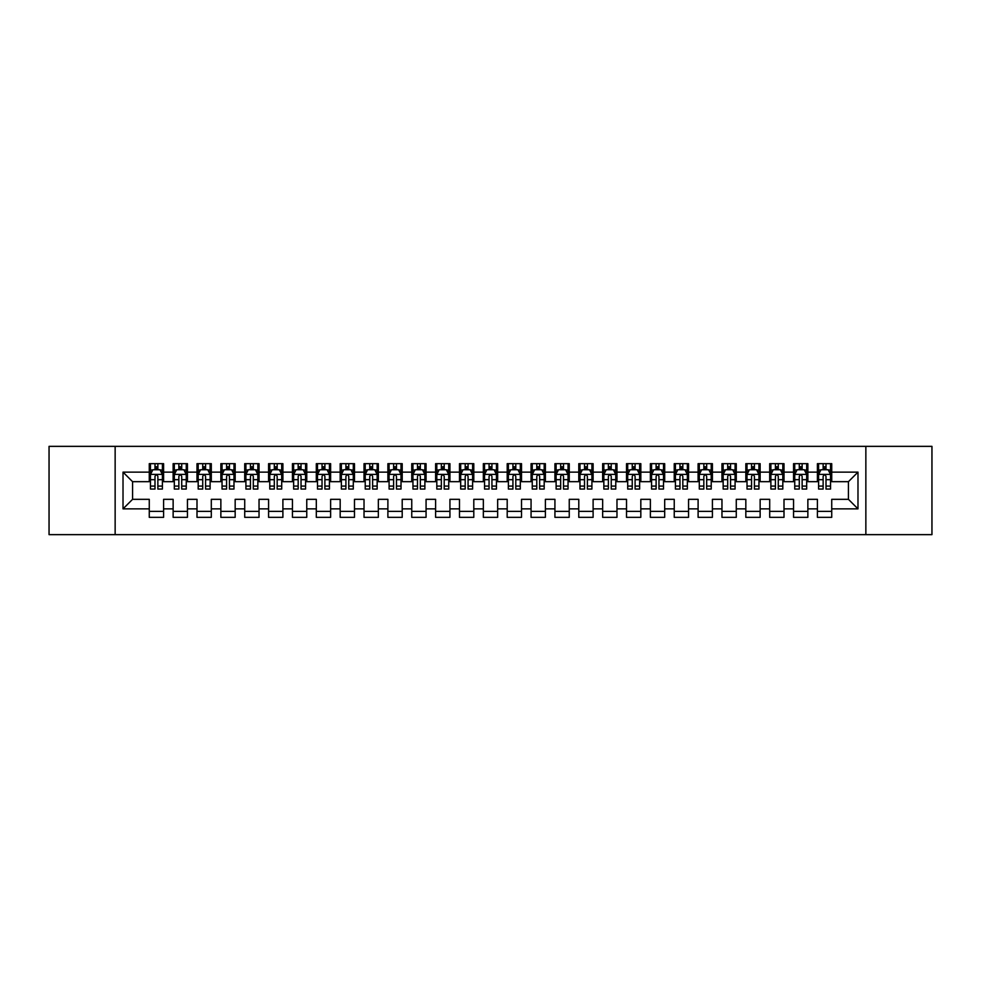 <?xml version="1.0" encoding="UTF-8"?>
<svg xmlns="http://www.w3.org/2000/svg" width="981" height="981" viewBox="0 0 981 981"><rect width="100%" height="100%" fill="white"/><g stroke="black" fill="none" stroke-linecap="round" stroke-linejoin="round"><path stroke-width="1.47" d="M865.855 534.645L931.95 534.645L931.95 446.355L865.855 446.355L865.855 534.645L115.145 534.645L115.145 446.355L49.05 446.355L49.05 534.645L115.145 534.645M865.855 446.355L115.145 446.355M123.017 508.869L123.017 472.131L149.271 472.131L149.271 481.671L132.57 481.671L132.57 499.329L123.017 508.869L149.271 508.869L149.271 517.343L163.594 517.343L163.594 508.869L173.134 508.869L173.134 517.343L187.445 517.343L187.445 508.869L196.997 508.869L196.997 517.343L211.307 517.343L211.307 508.869L220.86 508.869L220.86 517.343L235.17 517.343L235.17 508.869L244.723 508.869L244.723 517.343L259.033 517.343L259.033 508.869L268.586 508.869L268.586 517.343L282.896 517.343L282.896 508.869L292.448 508.869L292.448 517.343L306.759 517.343L306.759 508.869L316.311 508.869L316.311 517.343L330.622 517.343L330.622 508.869L340.174 508.869L340.174 517.343L354.484 517.343L354.484 508.869L364.025 508.869L364.025 517.343L378.347 517.343L378.347 508.869L387.887 508.869L387.887 517.343L402.21 517.343L402.21 508.869L411.75 508.869L411.75 517.343L426.073 517.343L426.073 508.869L435.613 508.869L435.613 517.343L449.936 517.343L449.936 508.869L459.476 508.869L459.476 517.343L473.798 517.343L473.798 508.869L483.339 508.869L483.339 517.343L497.661 517.343L497.661 508.869L507.202 508.869L507.202 517.343L521.524 517.343L521.524 508.869L531.064 508.869L531.064 517.343L545.387 517.343L545.387 508.869L554.927 508.869L554.927 517.343L569.25 517.343L569.25 508.869L578.79 508.869L578.79 517.343L593.113 517.343L593.113 508.869L602.653 508.869L602.653 517.343L616.975 517.343L616.975 508.869L626.516 508.869L626.516 517.343L640.826 517.343L640.826 508.869L650.378 508.869L650.378 517.343L664.689 517.343L664.689 508.869L674.241 508.869L674.241 517.343L688.552 517.343L688.552 508.869L698.104 508.869L698.104 517.343L712.414 517.343L712.414 508.869L721.967 508.869L721.967 517.343L736.277 517.343L736.277 508.869L745.83 508.869L745.83 517.343L760.14 517.343L760.14 508.869L769.693 508.869L769.693 517.343L784.003 517.343L784.003 508.869L793.555 508.869L793.555 517.343L807.866 517.343L807.866 508.869L817.406 508.869L817.406 517.343L831.729 517.343L831.729 499.329L848.43 499.329L848.43 481.671L831.729 481.671L831.729 472.131L857.983 472.131L857.983 508.869L831.729 508.869M831.729 472.131L831.729 463.657L817.406 463.657L817.406 472.131L807.866 472.131L807.866 463.657L793.555 463.657L793.555 472.131L784.003 472.131L784.003 463.657L769.693 463.657L769.693 472.131L760.14 472.131L760.14 463.657L745.83 463.657L745.83 472.131L736.277 472.131L736.277 463.657L721.967 463.657L721.967 472.131L712.414 472.131L712.414 463.657L698.104 463.657L698.104 472.131L688.552 472.131L688.552 463.657L674.241 463.657L674.241 472.131L664.689 472.131L664.689 463.657L650.378 463.657L650.378 472.131L640.826 472.131L640.826 463.657L626.516 463.657L626.516 472.131L616.975 472.131L616.975 463.657L602.653 463.657L602.653 472.131L593.113 472.131L593.113 463.657L578.79 463.657L578.79 472.131L569.25 472.131L569.25 463.657L554.927 463.657L554.927 472.131L545.387 472.131L545.387 463.657L531.064 463.657L531.064 472.131L521.524 472.131L521.524 463.657L507.202 463.657L507.202 472.131L497.661 472.131L497.661 463.657L483.339 463.657L483.339 472.131L473.798 472.131L473.798 463.657L459.476 463.657L459.476 472.131L449.936 472.131L449.936 463.657L435.613 463.657L435.613 472.131L426.073 472.131L426.073 463.657L411.75 463.657L411.75 472.131L402.21 472.131L402.21 463.657L387.887 463.657L387.887 472.131L378.347 472.131L378.347 463.657L364.025 463.657L364.025 472.131L354.484 472.131L354.484 463.657L340.174 463.657L340.174 472.131L330.622 472.131L330.622 463.657L316.311 463.657L316.311 472.131L306.759 472.131L306.759 463.657L292.448 463.657L292.448 472.131L282.896 472.131L282.896 463.657L268.586 463.657L268.586 472.131L259.033 472.131L259.033 463.657L244.723 463.657L244.723 472.131L235.17 472.131L235.17 463.657L220.86 463.657L220.86 472.131L211.307 472.131L211.307 463.657L196.997 463.657L196.997 472.131L187.445 472.131L187.445 463.657L173.134 463.657L173.134 472.131L163.594 472.131L163.594 463.657L149.271 463.657L149.271 472.131M807.866 508.869L807.866 499.329L817.406 499.329L817.406 508.869M857.983 472.131L848.43 481.671M784.003 508.869L784.003 499.329L793.555 499.329L793.555 508.869M817.406 472.131L817.406 481.671L807.866 481.671L807.866 472.131M760.14 508.869L760.14 499.329L769.693 499.329L769.693 508.869M793.555 472.131L793.555 481.671L784.003 481.671L784.003 472.131M736.277 508.869L736.277 499.329L745.83 499.329L745.83 508.869M769.693 472.131L769.693 481.671L760.14 481.671L760.14 472.131M712.414 508.869L712.414 499.329L721.967 499.329L721.967 508.869M745.83 472.131L745.83 481.671L736.277 481.671L736.277 472.131M688.552 508.869L688.552 499.329L698.104 499.329L698.104 508.869M721.967 472.131L721.967 481.671L712.414 481.671L712.414 472.131M664.689 508.869L664.689 499.329L674.241 499.329L674.241 508.869M698.104 472.131L698.104 481.671L688.552 481.671L688.552 472.131M640.826 508.869L640.826 499.329L650.378 499.329L650.378 508.869M674.241 472.131L674.241 481.671L664.689 481.671L664.689 472.131M616.975 508.869L616.975 499.329L626.516 499.329L626.516 508.869M650.378 472.131L650.378 481.671L640.826 481.671L640.826 472.131M593.113 508.869L593.113 499.329L602.653 499.329L602.653 508.869M626.516 472.131L626.516 481.671L616.975 481.671L616.975 472.131M569.25 508.869L569.25 499.329L578.79 499.329L578.79 508.869M602.653 472.131L602.653 481.671L593.113 481.671L593.113 472.131M545.387 508.869L545.387 499.329L554.927 499.329L554.927 508.869M578.79 472.131L578.79 481.671L569.25 481.671L569.25 472.131M521.524 508.869L521.524 499.329L531.064 499.329L531.064 508.869M554.927 472.131L554.927 481.671L545.387 481.671L545.387 472.131M497.661 508.869L497.661 499.329L507.202 499.329L507.202 508.869M531.064 472.131L531.064 481.671L521.524 481.671L521.524 472.131M473.798 508.869L473.798 499.329L483.339 499.329L483.339 508.869M507.202 472.131L507.202 481.671L497.661 481.671L497.661 472.131M449.936 508.869L449.936 499.329L459.476 499.329L459.476 508.869M483.339 472.131L483.339 481.671L473.798 481.671L473.798 472.131M426.073 508.869L426.073 499.329L435.613 499.329L435.613 508.869M459.476 472.131L459.476 481.671L449.936 481.671L449.936 472.131M402.21 508.869L402.21 499.329L411.75 499.329L411.75 508.869M435.613 472.131L435.613 481.671L426.073 481.671L426.073 472.131M378.347 508.869L378.347 499.329L387.887 499.329L387.887 508.869M411.75 472.131L411.75 481.671L402.21 481.671L402.21 472.131M354.484 508.869L354.484 499.329L364.025 499.329L364.025 508.869M387.887 472.131L387.887 481.671L378.347 481.671L378.347 472.131M330.622 508.869L330.622 499.329L340.174 499.329L340.174 508.869M364.025 472.131L364.025 481.671L354.484 481.671L354.484 472.131M306.759 508.869L306.759 499.329L316.311 499.329L316.311 508.869M340.174 472.131L340.174 481.671L330.622 481.671L330.622 472.131M282.896 508.869L282.896 499.329L292.448 499.329L292.448 508.869M316.311 472.131L316.311 481.671L306.759 481.671L306.759 472.131M259.033 508.869L259.033 499.329L268.586 499.329L268.586 508.869M292.448 472.131L292.448 481.671L282.896 481.671L282.896 472.131M235.17 508.869L235.17 499.329L244.723 499.329L244.723 508.869M268.586 472.131L268.586 481.671L259.033 481.671L259.033 472.131M211.307 508.869L211.307 499.329L220.86 499.329L220.86 508.869M244.723 472.131L244.723 481.671L235.17 481.671L235.17 472.131M187.445 508.869L187.445 499.329L196.997 499.329L196.997 508.869M220.86 472.131L220.86 481.671L211.307 481.671L211.307 472.131M163.594 508.869L163.594 499.329L173.134 499.329L173.134 508.869M196.997 472.131L196.997 481.671L187.445 481.671L187.445 472.131M132.57 499.329L149.271 499.329L149.271 508.869M173.134 472.131L173.134 481.671L163.594 481.671L163.594 472.131M817.406 469.617L818.608 469.617M830.539 469.617L831.729 469.617M793.555 469.617L794.745 469.617M806.676 469.617L807.866 469.617M769.693 469.617L770.882 469.617M782.813 469.617L784.003 469.617M745.83 469.617L747.019 469.617M758.951 469.617L760.14 469.617M721.967 469.617L723.156 469.617M735.088 469.617L736.277 469.617M698.104 469.617L699.294 469.617M711.225 469.617L712.414 469.617M674.241 469.617L675.431 469.617M687.362 469.617L688.552 469.617M650.378 469.617L651.568 469.617M663.499 469.617L664.689 469.617M626.516 469.617L627.705 469.617M639.637 469.617L640.826 469.617M602.653 469.617L603.842 469.617M615.774 469.617L616.975 469.617M578.79 469.617L579.979 469.617M591.911 469.617L593.113 469.617M554.927 469.617L556.117 469.617M568.048 469.617L569.25 469.617M531.064 469.617L532.254 469.617M544.185 469.617L545.387 469.617M507.202 469.617L508.391 469.617M520.322 469.617L521.524 469.617M483.339 469.617L484.54 469.617M496.46 469.617L497.661 469.617M459.476 469.617L460.678 469.617M472.609 469.617L473.798 469.617M435.613 469.617L436.815 469.617M448.746 469.617L449.936 469.617M411.75 469.617L412.952 469.617M424.883 469.617L426.073 469.617M387.887 469.617L389.089 469.617M401.021 469.617L402.21 469.617M364.025 469.617L365.226 469.617M377.158 469.617L378.347 469.617M340.174 469.617L341.363 469.617M353.295 469.617L354.484 469.617M316.311 469.617L317.501 469.617M329.432 469.617L330.622 469.617M292.448 469.617L293.638 469.617M305.569 469.617L306.759 469.617M268.586 469.617L269.775 469.617M281.706 469.617L282.896 469.617M244.723 469.617L245.912 469.617M257.844 469.617L259.033 469.617M220.86 469.617L222.049 469.617M233.981 469.617L235.17 469.617M196.997 469.617L198.187 469.617M210.118 469.617L211.307 469.617M173.134 469.617L174.324 469.617M186.255 469.617L187.445 469.617M149.271 469.617L150.461 469.617M162.392 469.617L163.594 469.617M149.271 511.383L163.594 511.383M173.134 511.383L187.445 511.383M196.997 511.383L211.307 511.383M220.86 511.383L235.17 511.383M244.723 511.383L259.033 511.383M268.586 511.383L282.896 511.383M292.448 511.383L306.759 511.383M316.311 511.383L330.622 511.383M340.174 511.383L354.484 511.383M364.025 511.383L378.347 511.383M387.887 511.383L402.21 511.383M411.75 511.383L426.073 511.383M435.613 511.383L449.936 511.383M459.476 511.383L473.798 511.383M483.339 511.383L497.661 511.383M507.202 511.383L521.524 511.383M531.064 511.383L545.387 511.383M554.927 511.383L569.25 511.383M578.79 511.383L593.113 511.383M602.653 511.383L616.975 511.383M626.516 511.383L640.826 511.383M650.378 511.383L664.689 511.383M674.241 511.383L688.552 511.383M698.104 511.383L712.414 511.383M721.967 511.383L736.277 511.383M745.83 511.383L760.14 511.383M769.693 511.383L784.003 511.383M793.555 511.383L807.866 511.383M817.406 511.383L831.729 511.383M123.017 472.131L132.57 481.671M848.43 499.329L857.983 508.869M157.867 466.76L154.998 466.76M162.392 486.073L157.867 486.073L157.867 489.065L162.392 489.065L162.392 474.51L160.013 469.74L152.852 469.74L150.461 474.51L150.461 489.065L154.998 489.065L154.998 486.073L150.461 486.073M150.461 474.51L150.461 463.657M162.392 474.51L162.392 463.657M154.998 469.74L154.998 463.657M157.867 463.657L157.867 469.74M157.867 486.073L157.867 476.3C156.911 474.461 155.954 474.461 154.998 476.3L154.998 486.073M157.867 469.617L154.998 469.617M181.718 466.76L178.861 466.76M186.255 486.073L181.718 486.073L181.718 489.065L186.255 489.065L186.255 474.51L183.876 469.74L176.715 469.74L174.324 474.51L174.324 489.065L178.861 489.065L178.861 486.073L174.324 486.073M174.324 474.51L174.324 463.657M186.255 474.51L186.255 463.657M178.861 469.74L178.861 463.657M181.718 463.657L181.718 469.74M181.718 486.073L181.718 476.3C180.774 474.461 179.817 474.461 178.861 476.3L178.861 486.073M181.718 469.617L178.861 469.617M205.581 466.76L202.724 466.76M210.118 486.073L205.581 486.073L205.581 489.065L210.118 489.065L210.118 474.51L207.739 469.74L200.578 469.74L198.187 474.51L198.187 489.065L202.724 489.065L202.724 486.073L198.187 486.073M198.187 474.51L198.187 463.657M210.118 474.51L210.118 463.657M202.724 469.74L202.724 463.657M205.581 463.657L205.581 469.74M205.581 486.073L205.581 476.3C204.637 474.461 203.68 474.461 202.724 476.3L202.724 486.073M205.581 469.617L202.724 469.617M229.444 466.76L226.586 466.76M233.981 486.073L229.444 486.073L229.444 489.065L233.981 489.065L233.981 474.51L231.59 469.74L224.441 469.74L222.049 474.51L222.049 489.065L226.586 489.065L226.586 486.073L222.049 486.073M222.049 474.51L222.049 463.657M233.981 474.51L233.981 463.657M226.586 469.74L226.586 463.657M229.444 463.657L229.444 469.74M229.444 486.073L229.444 476.3C228.499 474.461 227.543 474.461 226.586 476.3L226.586 486.073M229.444 469.617L226.586 469.617M253.306 466.76L250.449 466.76M257.844 486.073L253.306 486.073L253.306 489.065L257.844 489.065L257.844 474.51L255.452 469.74L248.303 469.74L245.912 474.51L245.912 489.065L250.449 489.065L250.449 486.073L245.912 486.073M245.912 474.51L245.912 463.657M257.844 474.51L257.844 463.657M250.449 469.74L250.449 463.657M253.306 463.657L253.306 469.74M253.306 486.073L253.306 476.3C252.362 474.461 251.406 474.461 250.449 476.3L250.449 486.073M253.306 469.617L250.449 469.617M277.169 466.76L274.312 466.76M281.706 486.073L277.169 486.073L277.169 489.065L281.706 489.065L281.706 474.51L279.315 469.74L272.166 469.74L269.775 474.51L269.775 489.065L274.312 489.065L274.312 486.073L269.775 486.073M269.775 474.51L269.775 463.657M281.706 474.51L281.706 463.657M274.312 469.74L274.312 463.657M277.169 463.657L277.169 469.74M277.169 486.073L277.169 476.3C276.225 474.461 275.269 474.461 274.312 476.3L274.312 486.073M277.169 469.617L274.312 469.617M301.032 466.76L298.175 466.76M305.569 486.073L301.032 486.073L301.032 489.065L305.569 489.065L305.569 474.51L303.178 469.74L296.029 469.74L293.638 474.51L293.638 489.065L298.175 489.065L298.175 486.073L293.638 486.073M293.638 474.51L293.638 463.657M305.569 474.51L305.569 463.657M298.175 469.74L298.175 463.657M301.032 463.657L301.032 469.74M301.032 486.073L301.032 476.3C300.076 474.461 299.131 474.461 298.175 476.3L298.175 486.073M301.032 469.617L298.175 469.617M324.895 466.76L322.038 466.76M329.432 486.073L324.895 486.073L324.895 489.065L329.432 489.065L329.432 474.51L327.041 469.74L319.88 469.74L317.501 474.51L317.501 489.065L322.038 489.065L322.038 486.073L317.501 486.073M317.501 474.51L317.501 463.657M329.432 474.51L329.432 463.657M322.038 469.74L322.038 463.657M324.895 463.657L324.895 469.74M324.895 486.073L324.895 476.3C323.938 474.461 322.994 474.461 322.038 476.3L322.038 486.073M324.895 469.617L322.038 469.617M348.758 466.76L345.901 466.76M353.295 486.073L348.758 486.073L348.758 489.065L353.295 489.065L353.295 474.51L350.904 469.74L343.742 469.74L341.363 474.51L341.363 489.065L345.901 489.065L345.901 486.073L341.363 486.073M341.363 474.51L341.363 463.657M353.295 474.51L353.295 463.657M345.901 469.74L345.901 463.657M348.758 463.657L348.758 469.74M348.758 486.073L348.758 476.3C347.801 474.461 346.857 474.461 345.901 476.3L345.901 486.073M348.758 469.617L345.901 469.617M372.621 466.76L369.763 466.76M377.158 486.073L372.621 486.073L372.621 489.065L377.158 489.065L377.158 474.51L374.767 469.74L367.605 469.74L365.226 474.51L365.226 489.065L369.763 489.065L369.763 486.073L365.226 486.073M365.226 474.51L365.226 463.657M377.158 474.51L377.158 463.657M369.763 469.74L369.763 463.657M372.621 463.657L372.621 469.74M372.621 486.073L372.621 476.3C371.664 474.461 370.708 474.461 369.763 476.3L369.763 486.073M372.621 469.617L369.763 469.617M396.483 466.76L393.614 466.76M401.021 486.073L396.483 486.073L396.483 489.065L401.021 489.065L401.021 474.51L398.629 469.74L391.468 469.74L389.089 474.51L389.089 489.065L393.614 489.065L393.614 486.073L389.089 486.073M389.089 474.51L389.089 463.657M401.021 474.51L401.021 463.657M393.614 469.74L393.614 463.657M396.483 463.657L396.483 469.74M396.483 486.073L396.483 476.3C395.527 474.461 394.57 474.461 393.614 476.3L393.614 486.073M396.483 469.617L393.614 469.617M420.346 466.76L417.477 466.76M424.883 486.073L420.346 486.073L420.346 489.065L424.883 489.065L424.883 474.51L422.492 469.74L415.331 469.74L412.952 474.51L412.952 489.065L417.477 489.065L417.477 486.073L412.952 486.073M412.952 474.51L412.952 463.657M424.883 474.51L424.883 463.657M417.477 469.74L417.477 463.657M420.346 463.657L420.346 469.74M420.346 486.073L420.346 476.3C419.39 474.461 418.433 474.461 417.477 476.3L417.477 486.073M420.346 469.617L417.477 469.617M444.209 466.76L441.34 466.76M448.746 486.073L444.209 486.073L444.209 489.065L448.746 489.065L448.746 474.51L446.355 469.74L439.194 469.74L436.815 474.51L436.815 489.065L441.34 489.065L441.34 486.073L436.815 486.073M436.815 474.51L436.815 463.657M448.746 474.51L448.746 463.657M441.34 469.74L441.34 463.657M444.209 463.657L444.209 469.74M444.209 486.073L444.209 476.3C443.253 474.461 442.296 474.461 441.34 476.3L441.34 486.073M444.209 469.617L441.34 469.617M468.072 466.76L465.202 466.76M472.609 486.073L468.072 486.073L468.072 489.065L472.609 489.065L472.609 474.51L470.218 469.74L463.057 469.74L460.678 474.51L460.678 489.065L465.202 489.065L465.202 486.073L460.678 486.073M460.678 474.51L460.678 463.657M472.609 474.51L472.609 463.657M465.202 469.74L465.202 463.657M468.072 463.657L468.072 469.74M468.072 486.073L468.072 476.3C467.115 474.461 466.159 474.461 465.202 476.3L465.202 486.073M468.072 469.617L465.202 469.617M491.935 466.76L489.065 466.76M496.46 486.073L491.935 486.073L491.935 489.065L496.46 489.065L496.46 474.51L494.081 469.74L486.919 469.74L484.54 474.51L484.54 489.065L489.065 489.065L489.065 486.073L484.54 486.073M484.54 474.51L484.54 463.657M496.46 474.51L496.46 463.657M489.065 469.74L489.065 463.657M491.935 463.657L491.935 469.74M491.935 486.073L491.935 476.3C490.978 474.461 490.022 474.461 489.065 476.3L489.065 486.073M491.935 469.617L489.065 469.617M515.798 466.76L512.928 466.76M520.322 486.073L515.798 486.073L515.798 489.065L520.322 489.065L520.322 474.51L517.943 469.74L510.782 469.74L508.391 474.51L508.391 489.065L512.928 489.065L512.928 486.073L508.391 486.073M508.391 474.51L508.391 463.657M520.322 474.51L520.322 463.657M512.928 469.74L512.928 463.657M515.798 463.657L515.798 469.74M515.798 486.073L515.798 476.3C514.841 474.461 513.885 474.461 512.928 476.3L512.928 486.073M515.798 469.617L512.928 469.617M539.66 466.76L536.791 466.76M544.185 486.073L539.66 486.073L539.66 489.065L544.185 489.065L544.185 474.51L541.806 469.74L534.645 469.74L532.254 474.51L532.254 489.065L536.791 489.065L536.791 486.073L532.254 486.073M532.254 474.51L532.254 463.657M544.185 474.51L544.185 463.657M536.791 469.74L536.791 463.657M539.66 463.657L539.66 469.74M539.66 486.073L539.66 476.3C538.704 474.461 537.747 474.461 536.791 476.3L536.791 486.073M539.66 469.617L536.791 469.617M563.523 466.76L560.654 466.76M568.048 486.073L563.523 486.073L563.523 489.065L568.048 489.065L568.048 474.51L565.669 469.74L558.508 469.74L556.117 474.51L556.117 489.065L560.654 489.065L560.654 486.073L556.117 486.073M556.117 474.51L556.117 463.657M568.048 474.51L568.048 463.657M560.654 469.74L560.654 463.657M563.523 463.657L563.523 469.74M563.523 486.073L563.523 476.3C562.567 474.461 561.61 474.461 560.654 476.3L560.654 486.073M563.523 469.617L560.654 469.617M587.386 466.76L584.517 466.76M591.911 486.073L587.386 486.073L587.386 489.065L591.911 489.065L591.911 474.51L589.532 469.74L582.371 469.74L579.979 474.51L579.979 489.065L584.517 489.065L584.517 486.073L579.979 486.073M579.979 474.51L579.979 463.657M591.911 474.51L591.911 463.657M584.517 469.74L584.517 463.657M587.386 463.657L587.386 469.74M587.386 486.073L587.386 476.3C586.43 474.461 585.473 474.461 584.517 476.3L584.517 486.073M587.386 469.617L584.517 469.617M611.237 466.76L608.379 466.76M615.774 486.073L611.237 486.073L611.237 489.065L615.774 489.065L615.774 474.51L613.395 469.74L606.233 469.74L603.842 474.51L603.842 489.065L608.379 489.065L608.379 486.073L603.842 486.073M603.842 474.51L603.842 463.657M615.774 474.51L615.774 463.657M608.379 469.74L608.379 463.657M611.237 463.657L611.237 469.74M611.237 486.073L611.237 476.3C610.292 474.461 609.336 474.461 608.379 476.3L608.379 486.073M611.237 469.617L608.379 469.617M635.099 466.76L632.242 466.76M639.637 486.073L635.099 486.073L635.099 489.065L639.637 489.065L639.637 474.51L637.258 469.74L630.096 469.74L627.705 474.51L627.705 489.065L632.242 489.065L632.242 486.073L627.705 486.073M627.705 474.51L627.705 463.657M639.637 474.51L639.637 463.657M632.242 469.74L632.242 463.657M635.099 463.657L635.099 469.74M635.099 486.073L635.099 476.3C634.155 474.461 633.199 474.461 632.242 476.3L632.242 486.073M635.099 469.617L632.242 469.617M658.962 466.76L656.105 466.76M663.499 486.073L658.962 486.073L658.962 489.065L663.499 489.065L663.499 474.51L661.12 469.74L653.959 469.74L651.568 474.51L651.568 489.065L656.105 489.065L656.105 486.073L651.568 486.073M651.568 474.51L651.568 463.657M663.499 474.51L663.499 463.657M656.105 469.74L656.105 463.657M658.962 463.657L658.962 469.74M658.962 486.073L658.962 476.3C658.018 474.461 657.062 474.461 656.105 476.3L656.105 486.073M658.962 469.617L656.105 469.617M682.825 466.76L679.968 466.76M687.362 486.073L682.825 486.073L682.825 489.065L687.362 489.065L687.362 474.51L684.971 469.74L677.822 469.74L675.431 474.51L675.431 489.065L679.968 489.065L679.968 486.073L675.431 486.073M675.431 474.51L675.431 463.657M687.362 474.51L687.362 463.657M679.968 469.74L679.968 463.657M682.825 463.657L682.825 469.74M682.825 486.073L682.825 476.3C681.881 474.461 680.924 474.461 679.968 476.3L679.968 486.073M682.825 469.617L679.968 469.617M706.688 466.76L703.831 466.76M711.225 486.073L706.688 486.073L706.688 489.065L711.225 489.065L711.225 474.51L708.834 469.74L701.685 469.74L699.294 474.51L699.294 489.065L703.831 489.065L703.831 486.073L699.294 486.073M699.294 474.51L699.294 463.657M711.225 474.51L711.225 463.657M703.831 469.74L703.831 463.657M706.688 463.657L706.688 469.74M706.688 486.073L706.688 476.3C705.744 474.461 704.787 474.461 703.831 476.3L703.831 486.073M706.688 469.617L703.831 469.617M730.551 466.76L727.694 466.76M735.088 486.073L730.551 486.073L730.551 489.065L735.088 489.065L735.088 474.51L732.697 469.74L725.548 469.74L723.156 474.51L723.156 489.065L727.694 489.065L727.694 486.073L723.156 486.073M723.156 474.51L723.156 463.657M735.088 474.51L735.088 463.657M727.694 469.74L727.694 463.657M730.551 463.657L730.551 469.74M730.551 486.073L730.551 476.3C729.594 474.461 728.65 474.461 727.694 476.3L727.694 486.073M730.551 469.617L727.694 469.617M754.414 466.76L751.556 466.76M758.951 486.073L754.414 486.073L754.414 489.065L758.951 489.065L758.951 474.51L756.559 469.74L749.41 469.74L747.019 474.51L747.019 489.065L751.556 489.065L751.556 486.073L747.019 486.073M747.019 474.51L747.019 463.657M758.951 474.51L758.951 463.657M751.556 469.74L751.556 463.657M754.414 463.657L754.414 469.74M754.414 486.073L754.414 476.3C753.457 474.461 752.513 474.461 751.556 476.3L751.556 486.073M754.414 469.617L751.556 469.617M778.276 466.76L775.419 466.76M782.813 486.073L778.276 486.073L778.276 489.065L782.813 489.065L782.813 474.51L780.422 469.74L773.261 469.74L770.882 474.51L770.882 489.065L775.419 489.065L775.419 486.073L770.882 486.073M770.882 474.51L770.882 463.657M782.813 474.51L782.813 463.657M775.419 469.74L775.419 463.657M778.276 463.657L778.276 469.74M778.276 486.073L778.276 476.3C777.32 474.461 776.376 474.461 775.419 476.3L775.419 486.073M778.276 469.617L775.419 469.617M802.139 466.76L799.282 466.76M806.676 486.073L802.139 486.073L802.139 489.065L806.676 489.065L806.676 474.51L804.285 469.74L797.124 469.74L794.745 474.51L794.745 489.065L799.282 489.065L799.282 486.073L794.745 486.073M794.745 474.51L794.745 463.657M806.676 474.51L806.676 463.657M799.282 469.74L799.282 463.657M802.139 463.657L802.139 469.74M802.139 486.073L802.139 476.3C801.183 474.461 800.226 474.461 799.282 476.3L799.282 486.073M802.139 469.617L799.282 469.617M826.002 466.76L823.133 466.76M830.539 486.073L826.002 486.073L826.002 489.065L830.539 489.065L830.539 474.51L828.148 469.74L820.987 469.74L818.608 474.51L818.608 489.065L823.133 489.065L823.133 486.073L818.608 486.073M818.608 474.51L818.608 463.657M830.539 474.51L830.539 463.657M823.133 469.74L823.133 463.657M826.002 463.657L826.002 469.74M826.002 486.073L826.002 476.3C825.046 474.461 824.089 474.461 823.133 476.3L823.133 486.073M826.002 469.617L823.133 469.617M162.331 474.387L150.522 474.387M150.461 470.022L152.705 470.022M160.148 470.022L162.392 470.022M154.998 479.684L150.461 479.684M162.392 479.684L157.867 479.684M157.867 468.28L154.998 468.28M186.194 474.387L174.385 474.387M174.324 470.022L176.568 470.022M184.011 470.022L186.255 470.022M178.861 479.684L174.324 479.684M186.255 479.684L181.718 479.684M181.718 468.28L178.861 468.28M210.057 474.387L198.248 474.387M198.187 470.022L200.431 470.022M207.874 470.022L210.118 470.022M202.724 479.684L198.187 479.684M210.118 479.684L205.581 479.684M205.581 468.28L202.724 468.28M233.919 474.387L222.111 474.387M222.049 470.022L224.293 470.022M231.737 470.022L233.981 470.022M226.586 479.684L222.049 479.684M233.981 479.684L229.444 479.684M229.444 468.28L226.586 468.28M257.782 474.387L245.973 474.387M245.912 470.022L248.156 470.022M255.6 470.022L257.844 470.022M250.449 479.684L245.912 479.684M257.844 479.684L253.306 479.684M253.306 468.28L250.449 468.28M281.645 474.387L269.836 474.387M269.775 470.022L272.019 470.022M279.462 470.022L281.706 470.022M274.312 479.684L269.775 479.684M281.706 479.684L277.169 479.684M277.169 468.28L274.312 468.28M305.508 474.387L293.699 474.387M293.638 470.022L295.882 470.022M303.325 470.022L305.569 470.022M298.175 479.684L293.638 479.684M305.569 479.684L301.032 479.684M301.032 468.28L298.175 468.28M329.371 474.387L317.562 474.387M317.501 470.022L319.745 470.022M327.188 470.022L329.432 470.022M322.038 479.684L317.501 479.684M329.432 479.684L324.895 479.684M324.895 468.28L322.038 468.28M353.234 474.387L341.425 474.387M341.363 470.022L343.608 470.022M351.051 470.022L353.295 470.022M345.901 479.684L341.363 479.684M353.295 479.684L348.758 479.684M348.758 468.28L345.901 468.28M377.096 474.387L365.288 474.387M365.226 470.022L367.47 470.022M374.914 470.022L377.158 470.022M369.763 479.684L365.226 479.684M377.158 479.684L372.621 479.684M372.621 468.28L369.763 468.28M400.959 474.387L389.15 474.387M389.089 470.022L391.333 470.022M398.776 470.022L401.021 470.022M393.614 479.684L389.089 479.684M401.021 479.684L396.483 479.684M396.483 468.28L393.614 468.28M424.822 474.387L413.013 474.387M412.952 470.022L415.196 470.022M422.639 470.022L424.883 470.022M417.477 479.684L412.952 479.684M424.883 479.684L420.346 479.684M420.346 468.28L417.477 468.28M448.685 474.387L436.864 474.387M436.815 470.022L439.059 470.022M446.502 470.022L448.746 470.022M441.34 479.684L436.815 479.684M448.746 479.684L444.209 479.684M444.209 468.28L441.34 468.28M472.548 474.387L460.727 474.387M460.678 470.022L462.909 470.022M470.365 470.022L472.609 470.022M465.202 479.684L460.678 479.684M472.609 479.684L468.072 479.684M468.072 468.28L465.202 468.28M496.411 474.387L484.589 474.387M484.54 470.022L486.772 470.022M494.228 470.022L496.46 470.022M489.065 479.684L484.54 479.684M496.46 479.684L491.935 479.684M491.935 468.28L489.065 468.28M520.273 474.387L508.452 474.387M508.391 470.022L510.635 470.022M518.091 470.022L520.322 470.022M512.928 479.684L508.391 479.684M520.322 479.684L515.798 479.684M515.798 468.28L512.928 468.28M544.136 474.387L532.315 474.387M532.254 470.022L534.498 470.022M541.941 470.022L544.185 470.022M536.791 479.684L532.254 479.684M544.185 479.684L539.66 479.684M539.66 468.28L536.791 468.28M567.987 474.387L556.178 474.387M556.117 470.022L558.361 470.022M565.804 470.022L568.048 470.022M560.654 479.684L556.117 479.684M568.048 479.684L563.523 479.684M563.523 468.28L560.654 468.28M591.85 474.387L580.041 474.387M579.979 470.022L582.224 470.022M589.667 470.022L591.911 470.022M584.517 479.684L579.979 479.684M591.911 479.684L587.386 479.684M587.386 468.28L584.517 468.28M615.712 474.387L603.904 474.387M603.842 470.022L606.086 470.022M613.53 470.022L615.774 470.022M608.379 479.684L603.842 479.684M615.774 479.684L611.237 479.684M611.237 468.28L608.379 468.28M639.575 474.387L627.766 474.387M627.705 470.022L629.949 470.022M637.392 470.022L639.637 470.022M632.242 479.684L627.705 479.684M639.637 479.684L635.099 479.684M635.099 468.28L632.242 468.28M663.438 474.387L651.629 474.387M651.568 470.022L653.812 470.022M661.255 470.022L663.499 470.022M656.105 479.684L651.568 479.684M663.499 479.684L658.962 479.684M658.962 468.28L656.105 468.28M687.301 474.387L675.492 474.387M675.431 470.022L677.675 470.022M685.118 470.022L687.362 470.022M679.968 479.684L675.431 479.684M687.362 479.684L682.825 479.684M682.825 468.28L679.968 468.28M711.164 474.387L699.355 474.387M699.294 470.022L701.538 470.022M708.981 470.022L711.225 470.022M703.831 479.684L699.294 479.684M711.225 479.684L706.688 479.684M706.688 468.28L703.831 468.28M735.027 474.387L723.218 474.387M723.156 470.022L725.4 470.022M732.844 470.022L735.088 470.022M727.694 479.684L723.156 479.684M735.088 479.684L730.551 479.684M730.551 468.28L727.694 468.28M758.889 474.387L747.081 474.387M747.019 470.022L749.263 470.022M756.707 470.022L758.951 470.022M751.556 479.684L747.019 479.684M758.951 479.684L754.414 479.684M754.414 468.28L751.556 468.28M782.752 474.387L770.943 474.387M770.882 470.022L773.126 470.022M780.569 470.022L782.813 470.022M775.419 479.684L770.882 479.684M782.813 479.684L778.276 479.684M778.276 468.28L775.419 468.28M806.615 474.387L794.806 474.387M794.745 470.022L796.989 470.022M804.432 470.022L806.676 470.022M799.282 479.684L794.745 479.684M806.676 479.684L802.139 479.684M802.139 468.28L799.282 468.28M830.478 474.387L818.669 474.387M818.608 470.022L820.852 470.022M828.295 470.022L830.539 470.022M823.133 479.684L818.608 479.684M830.539 479.684L826.002 479.684M826.002 468.28L823.133 468.28"/></g></svg>
